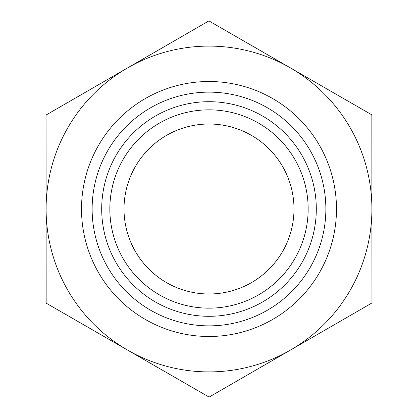 <?xml version="1.0" encoding="UTF-8"?>
<svg xmlns="http://www.w3.org/2000/svg" width="418" height="418" viewBox="0 0 418 418"><rect width="100%" height="100%" fill="white"/><g stroke="black" fill="none" stroke-linecap="round" stroke-linejoin="round"><path stroke-width="0.63" d="M371.9 208.906A162.9 162.9 0 0 0 127.469 67.972A162.9 162.9 0 0 0 127.631 350.122A162.9 162.9 0 0 0 290.531 350.028L209.11 397.1L46.158 303.144L46.048 115.044L208.89 20.9L371.842 114.856L371.952 302.956L290.531 350.028A162.9 162.9 0 0 0 371.9 209M109.845 209A99.155 99.155 0 0 0 209 308.155A99.155 99.155 0 0 0 308.155 209A99.155 99.155 0 0 0 209 109.845A99.155 99.155 0 0 0 109.845 209M101.699 209A107.301 107.301 0 0 1 209 101.699A107.301 107.301 0 0 1 316.301 209A107.301 107.301 0 0 1 209 316.301A107.301 107.301 0 0 1 101.699 209M308.155 209A99.155 99.155 0 0 0 159.42 123.127A99.155 99.155 0 0 0 159.42 294.873A99.155 99.155 0 0 0 308.155 209M124.01 209A84.99 84.99 0 0 0 251.495 282.605A84.99 84.99 0 0 0 251.495 135.395A84.99 84.99 0 0 0 124.01 209M336.485 209A127.485 127.485 0 0 0 145.255 98.596A127.485 127.485 0 0 0 145.255 319.404A127.485 127.485 0 0 0 336.485 209M325.862 209A116.862 116.862 0 0 1 150.569 310.208A116.862 116.862 0 0 1 150.569 107.792A116.862 116.862 0 0 1 325.862 209"/></g></svg>
